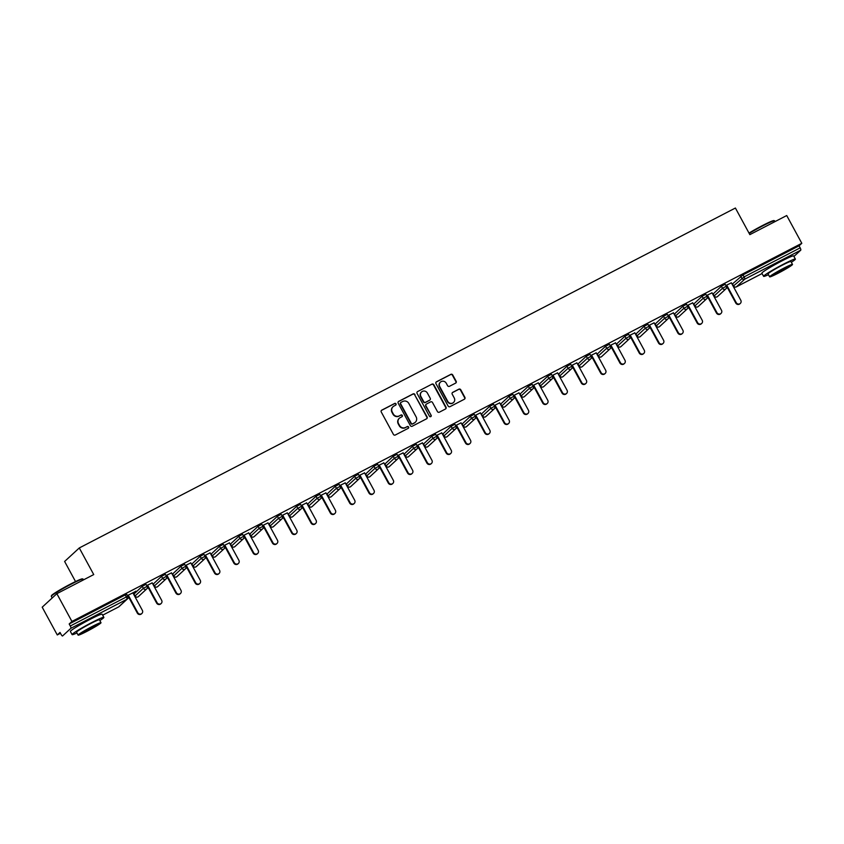 <?xml version="1.0" encoding="UTF-8"?>
<svg xmlns="http://www.w3.org/2000/svg" width="844" height="844" viewBox="0 0 844 844"><rect width="100%" height="100%" fill="white"/><g stroke="black" fill="none" stroke-linecap="round" stroke-linejoin="round"><path stroke-width="1.27" d="M396.015 403.865A0.992 0.96 47.3 0 0 394.697 403.443L381.794 410.121A1.424 1.361 47.3 0 0 381.256 411.999L393.409 434.396A1.424 1.361 47.3 0 0 395.298 435.008L408.211 428.33A0.992 0.96 47.3 0 0 408.58 427.011A0.992 0.96 47.3 0 0 407.262 426.579L405.595 427.444A4.547 4.368 47.3 0 1 399.539 425.481L398.526 423.614A4.547 4.368 47.3 0 1 400.256 417.622L401.923 416.757A0.992 0.96 47.3 0 0 402.303 415.438A0.992 0.96 47.3 0 0 400.974 415.016L399.307 415.881A4.547 4.368 47.3 0 1 393.262 413.908L392.249 412.041A4.547 4.368 47.3 0 1 393.969 406.048L395.646 405.183A0.992 0.96 47.3 0 0 396.015 403.865M395.678 405.162A0.992 0.96 47.3 0 0 394.401 403.706L381.499 410.395A1.424 1.361 47.3 0 0 381.372 410.469M408.243 428.309A0.992 0.96 47.3 0 0 406.966 426.853L405.595 427.444M401.966 416.736A0.992 0.96 47.3 0 0 400.689 415.28L399.307 415.881M786.355 258.718A11.278 0.791 151.5 0 0 779.708 261.819A11.278 0.791 151.5 0 0 768.188 268.571M94.844 616.985A11.278 0.791 151.5 0 0 88.209 620.087A11.278 0.791 151.5 0 0 76.688 626.849M455.612 383.123A1.424 1.361 47.3 0 0 456.15 381.245L452.732 374.968A1.424 1.361 47.3 0 0 450.844 374.346L436.506 381.773A1.424 1.361 47.3 0 0 435.968 383.651L448.132 406.048A1.424 1.361 47.3 0 0 450.021 406.66L464.358 399.233A1.424 1.361 47.3 0 0 464.896 397.366L460.771 389.77A1.424 1.361 47.3 0 0 458.883 389.158L452.753 392.333A1.424 1.361 47.3 0 0 452.215 394.211L454.251 397.967A3.798 3.65 47.3 0 1 453.576 402.451A3.798 3.65 47.3 0 1 447.753 401.343L439.745 386.594A3.798 3.65 47.3 0 1 440.431 382.121A3.798 3.65 47.3 0 1 446.244 383.229L447.584 385.687A1.424 1.361 47.3 0 0 449.472 386.299L455.612 383.123M118.571 606.941A2.173 0.58 -117.4 0 0 118.614 606.931L102.683 615.181L118.645 606.91L126.938 599.261L70.885 628.305L62.593 635.954A2.173 0.58 -117.4 0 1 62.551 635.975A2.173 0.58 -117.4 0 1 61.116 634.456L60.019 632.43L57.276 634.952L42.2 607.184L56.854 593.68L93.737 574.574L79.283 547.956L735.398 208.025L749.852 234.643L786.724 215.536L801.8 243.304L71.93 621.448L69.187 623.969L70.295 626.005L126.347 596.961L125.25 594.925L69.187 623.969M56.854 593.68L71.93 621.448M414.963 394.538A1.424 1.361 47.3 0 0 413.064 393.916L398.737 401.343A1.424 1.361 47.3 0 0 398.199 403.221L410.353 425.619A1.424 1.361 47.3 0 0 412.252 426.231L426.579 418.803A1.424 1.361 47.3 0 0 427.117 416.936L414.668 394.802A1.424 1.361 47.3 0 0 412.779 394.19L398.442 401.617A1.424 1.361 47.3 0 0 398.315 401.691M417.622 391.563L431.959 384.136A1.424 1.361 47.3 0 1 433.848 384.748L446.012 407.146A1.424 1.361 47.3 0 1 445.463 409.023L439.334 412.199A1.424 1.361 47.3 0 1 437.445 411.587L432.508 402.504A1.424 1.361 47.3 0 0 430.619 401.881L426.558 403.991A1.424 1.361 47.3 0 0 426.009 405.869L431.147 415.322A0.992 0.96 47.3 0 1 430.967 416.493A0.992 0.96 47.3 0 1 429.448 416.208L417.084 393.431A1.424 1.361 47.3 0 1 417.622 391.563L431.959 384.136M79.283 547.956L64.619 561.46L75.527 581.548M70.885 628.305A2.173 0.58 -117.4 0 0 70.295 626.005M801.8 243.304L799.057 245.826L800.165 247.862A2.173 0.58 62.6 0 1 800.756 250.162L793.93 256.449M727.465 287.73L726.262 288.353M708.158 297.732L706.956 298.354M688.852 307.733L687.649 308.355M669.556 317.734L668.342 318.357M650.249 327.736L649.036 328.358M630.943 337.737L629.74 338.36M611.636 347.739L610.434 348.361M592.33 357.74L591.127 358.362M573.023 367.741L571.821 368.364M553.727 377.743L552.514 378.365M534.421 387.744L533.208 388.367M515.114 397.746L513.912 398.368M495.808 407.747L494.605 408.369M476.501 417.748L475.299 418.371M457.195 427.75L455.992 428.372M437.899 437.751L436.686 438.374M418.592 447.753L417.379 448.375M399.286 457.754L398.083 458.376M379.979 467.755L378.777 468.378M360.673 477.757L359.47 478.379M341.366 487.758L340.164 488.391M322.07 497.76L320.857 498.393M302.764 507.761L301.551 508.394M283.457 517.762L282.255 518.395M264.151 527.764L262.948 528.397M244.844 537.765L243.642 538.398M225.538 547.767L224.335 548.4M206.242 557.768L205.029 558.401M186.935 567.78L185.722 568.402M167.629 577.781L166.426 578.404M148.322 587.783L147.12 588.405M129.016 597.784L127.813 598.407M60.483 633.285L57.276 634.952M132.898 592.899L135.895 591.169M135.968 591.317L127.402 595.569M732.444 283.953L743.005 274.87L744.102 276.906L800.165 247.862M799.057 245.826L743.005 274.87M125.25 594.925L126.663 594.376M713.138 293.955L721.398 286.243L725.112 284.322M693.842 303.956L702.092 296.244L705.806 294.324M674.535 313.957L682.796 306.245L686.499 304.325M655.229 323.959L663.489 316.247L667.203 314.327M635.922 333.96L644.183 326.248L647.897 324.328M616.616 343.962L624.876 336.25L628.59 334.329M597.309 353.963L605.57 346.251L609.284 344.331M578.013 363.964L586.264 356.252L589.977 354.332M558.707 373.966L566.957 366.254L570.671 364.334M539.4 383.967L547.661 376.255L551.375 374.335M520.094 393.969L528.355 386.257L532.068 384.337M500.787 403.97L509.048 396.258L512.762 394.338M481.481 413.971L489.742 406.259L493.455 404.339M462.185 423.983L470.435 416.261L474.149 414.341M442.878 433.985L451.129 426.262L454.842 424.342M423.572 443.986L431.833 436.264L435.546 434.343M404.265 453.988L412.526 446.265L416.24 444.345M384.959 463.989L393.22 456.266L396.933 454.346M365.652 473.99L373.913 466.268L377.627 464.348M346.356 483.992L354.607 476.28L358.32 474.349M327.05 493.993L335.3 486.281L339.014 484.351M307.743 503.995L316.004 496.283L319.718 494.352M288.437 513.996L296.698 506.284L300.411 504.353M269.13 523.997L277.391 516.285L281.105 514.355M249.824 533.999L258.085 526.287L261.798 524.356M230.528 544L238.778 536.288L242.492 534.357M211.222 554.002L219.472 546.29L223.185 544.359M191.915 564.003L200.176 556.291L203.879 554.36M172.609 574.004L180.869 566.292L184.583 564.372M153.302 584.006L161.563 576.294L165.276 574.374M133.996 594.007L142.256 586.295L145.97 584.375M152.205 582.898L146.708 585.567M171.511 572.897L166.015 575.566M190.807 562.895L185.321 565.564M210.114 552.894L204.628 555.563M229.42 542.892L223.934 545.562M248.727 532.891L243.23 535.56M268.033 522.89L262.537 525.559M287.34 512.888L281.843 515.557M306.636 502.887L301.15 505.556M325.942 492.885L320.456 495.555M345.249 482.884L339.763 485.553M364.555 472.883L359.059 475.552M383.862 462.881L378.365 465.55M403.168 452.88L397.672 455.549M422.464 442.878L416.978 445.548M441.771 432.877L436.285 435.546M461.077 422.876L455.591 425.545M480.384 412.874L474.887 415.543M499.69 402.873L494.194 405.542M518.997 392.871L513.5 395.541M538.293 382.87L532.807 385.539M557.599 372.869L552.113 375.538M576.906 362.867L571.42 365.536M596.212 352.866L590.716 355.524M615.519 342.864L610.022 345.523M634.825 332.863L629.329 335.522M654.121 322.862L648.635 325.52M673.428 312.85L667.942 315.519M692.734 302.848L687.248 305.517M712.041 292.847L706.544 295.516M731.347 282.846L725.851 285.515M392.914 406.829A4.547 4.368 47.3 0 0 391.954 412.315L392.249 412.041M399.012 416.145A4.547 4.368 47.3 0 1 392.966 414.182L391.954 412.315M399.191 418.402A4.547 4.368 47.3 0 0 398.241 423.888L398.526 423.614M405.299 427.718A4.547 4.368 47.3 0 1 399.254 425.745L398.241 423.888M426.705 418.729A1.424 1.361 47.3 0 0 426.821 417.2L414.668 394.802M401.016 402.398A0.992 0.96 47.3 0 0 400.636 403.706L411.313 423.371A0.992 0.96 47.3 0 0 412.642 423.793L414.393 422.886A4.547 4.368 47.3 0 0 416.124 416.894L408.823 403.453A4.547 4.368 47.3 0 0 402.778 401.48L401.016 402.398M400.689 402.683A0.992 0.96 47.3 0 0 400.341 403.981L400.636 403.706M415.164 422.38A4.547 4.368 47.3 0 1 414.109 423.161L412.347 424.068A0.992 0.96 47.3 0 1 411.017 423.635L400.341 403.981M445.6 408.939A1.424 1.361 47.3 0 0 445.716 407.42L433.552 385.022A1.424 1.361 47.3 0 0 431.664 384.4M426.125 404.339A1.424 1.361 47.3 0 0 425.724 406.133L431.147 415.322M430.809 416.609A0.992 0.96 47.3 0 0 430.851 415.596M427.391 393.072A3.798 3.65 47.3 0 0 421.567 391.964A3.798 3.65 47.3 0 0 420.892 396.437L423.72 401.638A1.424 1.361 47.3 0 0 425.608 402.25L429.68 400.14A1.424 1.361 47.3 0 0 430.218 398.273L427.391 393.072M421.43 392.101A3.798 3.65 47.3 0 0 420.607 396.712L420.892 396.437M429.807 400.067A1.424 1.361 47.3 0 1 429.385 400.415L425.313 402.525A1.424 1.361 47.3 0 1 423.424 401.902L420.607 396.712M440.283 382.258A3.798 3.65 47.3 0 0 439.46 386.858L439.745 386.594M453.428 402.577A3.798 3.65 47.3 0 1 447.468 401.607L439.46 386.858M464.485 399.159A1.424 1.361 47.3 0 0 464.601 397.629L460.476 390.044A1.424 1.361 47.3 0 0 458.587 389.422L452.458 392.608A1.424 1.361 47.3 0 0 452.331 392.682M455.739 383.039A1.424 1.361 47.3 0 0 455.855 381.52L452.437 375.232A1.424 1.361 47.3 0 0 450.548 374.62L436.221 382.047A1.424 1.361 47.3 0 0 436.084 382.121M137.34 613.103L137.772 612.691A2.68 2.574 47.3 0 0 141.876 613.482L141.444 613.883A2.68 2.574 -132.7 0 1 137.34 613.103L127.729 595.4M141.876 613.482A2.68 2.574 47.3 0 0 142.351 610.328L132.825 592.762M137.772 612.691L128.246 595.136M156.646 603.101L157.079 602.69A2.68 2.574 47.3 0 0 161.183 603.471L160.74 603.882A2.68 2.574 -132.7 0 1 156.646 603.101L147.035 585.398M161.183 603.471A2.68 2.574 47.3 0 0 161.658 600.327L152.131 582.761M157.079 602.69L147.552 585.135M175.942 593.1L176.385 592.688A2.68 2.574 47.3 0 0 180.489 593.469L180.046 593.881A2.68 2.574 -132.7 0 1 175.942 593.1L166.342 575.397M180.489 593.469A2.68 2.574 47.3 0 0 180.964 590.325L171.427 572.759M176.385 592.688L166.848 575.133M195.249 583.099L195.692 582.687A2.68 2.574 47.3 0 0 199.796 583.468L199.353 583.879A2.68 2.574 -132.7 0 1 195.249 583.099L185.638 565.396M199.796 583.468A2.68 2.574 47.3 0 0 200.271 580.313L190.733 562.758M195.692 582.687L186.155 565.132M214.555 573.097L214.998 572.686A2.68 2.574 47.3 0 0 219.102 573.466L218.659 573.878A2.68 2.574 -132.7 0 1 214.555 573.097L204.944 555.394M219.102 573.466A2.68 2.574 47.3 0 0 219.577 570.312L210.04 552.757M214.998 572.686L205.461 555.13M233.862 563.096L234.305 562.684A2.68 2.574 47.3 0 0 238.398 563.465L237.966 563.876A2.68 2.574 -132.7 0 1 233.862 563.096L224.251 545.393M238.398 563.465A2.68 2.574 47.3 0 0 238.884 560.311L229.346 542.755M234.305 562.684L224.768 545.129M51.305 596.233L51.484 595.653A17.64 1.234 -28.5 0 1 70.569 584.037A17.64 1.234 -28.5 0 1 82.417 578.857L82.997 579.026A18.072 1.266 151.5 0 0 70.864 584.333A18.072 1.266 151.5 0 0 51.305 596.233A18.072 1.266 151.5 0 0 51.315 596.339L52.201 597.974M83.514 579.881L83.081 579.089A18.072 1.266 151.5 0 0 82.997 579.026M99.835 620.551A18.072 1.266 151.5 0 0 103.865 617.365A18.072 1.266 151.5 0 0 91.648 622.619A18.072 1.266 151.5 0 0 72.099 634.625A18.072 1.266 151.5 0 0 76.962 632.979M103.865 617.365L102.145 614.2A18.072 1.266 151.5 0 0 89.928 619.454A18.072 1.266 151.5 0 0 70.379 631.449L72.099 634.625M78.123 635.121L76.54 632.209A13.019 0.907 -28.5 0 1 90.624 623.568A13.019 0.907 -28.5 0 1 99.423 619.781L101.006 622.703A13.019 0.907 151.5 0 0 92.207 626.48A13.019 0.907 151.5 0 0 78.123 635.121A13.019 0.907 151.5 0 0 86.932 631.344A13.019 0.907 151.5 0 0 101.006 622.703M91.268 627.345A8.387 0.591 151.5 0 0 82.195 632.916A8.387 0.591 151.5 0 0 87.86 630.479A8.387 0.591 151.5 0 0 96.933 624.908A8.387 0.591 151.5 0 0 91.268 627.345M748.997 233.081A17.64 1.234 -28.5 0 1 762.069 225.77A17.64 1.234 -28.5 0 1 773.916 220.59L774.507 220.759A18.072 1.266 151.5 0 0 762.364 226.065A18.072 1.266 151.5 0 0 749.187 233.429M775.014 221.603L774.592 220.811A18.072 1.266 151.5 0 0 774.507 220.759M791.345 262.284A18.072 1.266 151.5 0 0 795.375 259.097A18.072 1.266 151.5 0 0 783.158 264.351A18.072 1.266 151.5 0 0 763.609 276.347A18.072 1.266 151.5 0 0 768.473 274.711M795.375 259.097L793.655 255.932A18.072 1.266 151.5 0 0 781.428 261.176A18.072 1.266 151.5 0 0 761.879 273.182L763.609 276.347M769.633 276.853L768.051 273.931A13.019 0.907 -28.5 0 1 782.124 265.29A13.019 0.907 -28.5 0 1 790.923 261.513L792.505 264.436A13.019 0.907 151.5 0 0 783.707 268.213A13.019 0.907 151.5 0 0 769.633 276.853A13.019 0.907 151.5 0 0 778.432 273.076A13.019 0.907 151.5 0 0 792.505 264.436M782.768 269.078A8.387 0.591 151.5 0 0 773.705 274.648A8.387 0.591 151.5 0 0 779.371 272.211A8.387 0.591 151.5 0 0 788.444 266.641A8.387 0.591 151.5 0 0 782.768 269.078M253.168 553.094L253.601 552.683A2.68 2.574 47.3 0 0 257.705 553.464L257.272 553.875A2.68 2.574 -132.7 0 1 253.168 553.094L243.557 535.391M257.705 553.464A2.68 2.574 47.3 0 0 258.18 550.309L248.653 532.754M253.601 552.683L244.074 535.128M272.475 543.093L272.907 542.681A2.68 2.574 47.3 0 0 277.011 543.462L276.568 543.874A2.68 2.574 -132.7 0 1 272.475 543.093L262.864 525.39M277.011 543.462A2.68 2.574 47.3 0 0 277.486 540.308L267.959 522.752M272.907 542.681L263.381 525.126M291.771 533.091L292.214 532.68A2.68 2.574 47.3 0 0 296.318 533.461L295.875 533.872A2.68 2.574 -132.7 0 1 291.771 533.091L282.17 515.389M296.318 533.461A2.68 2.574 47.3 0 0 296.793 530.306L287.255 512.751M292.214 532.68L282.677 515.125M311.077 523.09L311.52 522.679A2.68 2.574 47.3 0 0 315.624 523.459L315.181 523.871A2.68 2.574 -132.7 0 1 311.077 523.09L301.477 505.387M315.624 523.459A2.68 2.574 47.3 0 0 316.099 520.305L306.562 502.75M311.52 522.679L301.983 505.123M330.384 513.078L330.827 512.677A2.68 2.574 47.3 0 0 334.931 513.458L334.488 513.869A2.68 2.574 -132.7 0 1 330.384 513.078L320.773 495.386M334.931 513.458A2.68 2.574 47.3 0 0 335.406 510.303L325.868 492.748M330.827 512.677L321.29 495.122M349.69 503.077L350.133 502.676A2.68 2.574 47.3 0 0 354.227 503.457L353.794 503.868A2.68 2.574 -132.7 0 1 349.69 503.077L340.079 485.384M354.227 503.457A2.68 2.574 47.3 0 0 354.712 500.302L345.175 482.747M350.133 502.676L340.596 485.121M368.997 493.075L369.429 492.674A2.68 2.574 47.3 0 0 373.533 493.455L373.101 493.856A2.68 2.574 -132.7 0 1 368.997 493.075L359.386 475.383M373.533 493.455A2.68 2.574 47.3 0 0 374.008 490.301L364.481 472.745M369.429 492.674L359.903 475.119M388.303 483.074L388.736 482.673A2.68 2.574 47.3 0 0 392.84 483.454L392.397 483.855A2.68 2.574 -132.7 0 1 388.303 483.074L378.692 465.382M392.84 483.454A2.68 2.574 47.3 0 0 393.315 480.299L383.788 462.744M388.736 482.673L379.209 465.118M407.599 473.073L408.042 472.672A2.68 2.574 47.3 0 0 412.146 473.452L411.703 473.853A2.68 2.574 -132.7 0 1 407.599 473.073L397.999 455.38M412.146 473.452A2.68 2.574 47.3 0 0 412.621 470.298L403.084 452.743M408.042 472.672L398.505 455.116M426.906 463.071L427.349 462.67A2.68 2.574 47.3 0 0 431.453 463.451L431.01 463.852A2.68 2.574 -132.7 0 1 426.906 463.071L417.305 445.379M431.453 463.451A2.68 2.574 47.3 0 0 431.928 460.296L422.39 442.741M427.349 462.67L417.812 445.115M446.212 453.07L446.655 452.669A2.68 2.574 47.3 0 0 450.759 453.45L450.316 453.85A2.68 2.574 -132.7 0 1 446.212 453.07L436.601 435.377M450.759 453.45A2.68 2.574 47.3 0 0 451.234 450.295L441.697 432.74M446.655 452.669L437.118 435.114M465.519 443.068L465.962 442.667A2.68 2.574 47.3 0 0 470.055 443.448L469.623 443.849A2.68 2.574 -132.7 0 1 465.519 443.068L455.908 425.376M470.055 443.448A2.68 2.574 47.3 0 0 470.541 440.294L461.003 422.738M465.962 442.667L456.425 425.112M484.825 433.067L485.258 432.666A2.68 2.574 47.3 0 0 489.362 433.447L488.929 433.848A2.68 2.574 -132.7 0 1 484.825 433.067L475.214 415.375M489.362 433.447A2.68 2.574 47.3 0 0 489.837 430.292L480.31 412.737M485.258 432.666L475.731 415.111M504.132 423.066L504.564 422.665A2.68 2.574 47.3 0 0 508.668 423.445L508.225 423.846A2.68 2.574 -132.7 0 1 504.132 423.066L494.521 405.373M508.668 423.445A2.68 2.574 47.3 0 0 509.143 420.291L499.616 402.736M504.564 422.665L495.038 405.109M523.428 413.064L523.871 412.663A2.68 2.574 47.3 0 0 527.975 413.444L527.532 413.845A2.68 2.574 -132.7 0 1 523.428 413.064L513.827 395.372M527.975 413.444A2.68 2.574 47.3 0 0 528.449 410.289L518.923 392.734M523.871 412.663L514.344 395.108M542.734 403.063L543.177 402.662A2.68 2.574 47.3 0 0 547.281 403.443L546.838 403.843A2.68 2.574 -132.7 0 1 542.734 403.063L533.134 385.37M547.281 403.443A2.68 2.574 47.3 0 0 547.756 400.288L538.219 382.733M543.177 402.662L533.64 385.096M562.041 393.061L562.484 392.66A2.68 2.574 47.3 0 0 566.588 393.441L566.145 393.842A2.68 2.574 -132.7 0 1 562.041 393.061L552.43 375.369M566.588 393.441A2.68 2.574 47.3 0 0 567.062 390.287L557.525 372.731M562.484 392.66L552.947 375.095M581.347 383.06L581.79 382.659A2.68 2.574 47.3 0 0 585.884 383.44L585.451 383.841A2.68 2.574 -132.7 0 1 581.347 383.06L571.736 365.368M585.884 383.44A2.68 2.574 47.3 0 0 586.369 380.285L576.832 362.73M581.79 382.659L572.253 365.093M600.654 373.059L601.086 372.658A2.68 2.574 47.3 0 0 605.19 373.438L604.758 373.839A2.68 2.574 -132.7 0 1 600.654 373.059L591.043 355.366M605.19 373.438A2.68 2.574 47.3 0 0 605.665 370.284L596.138 352.729M601.086 372.658L591.56 355.092M619.96 363.057L620.393 362.656A2.68 2.574 47.3 0 0 624.497 363.437L624.054 363.838A2.68 2.574 -132.7 0 1 619.96 363.057L610.349 345.365M624.497 363.437A2.68 2.574 47.3 0 0 624.971 360.282L615.445 342.717M620.393 362.656L610.866 345.091M639.256 353.056L639.699 352.655A2.68 2.574 47.3 0 0 643.803 353.436L643.36 353.836A2.68 2.574 -132.7 0 1 639.256 353.056L629.656 335.363M643.803 353.436A2.68 2.574 47.3 0 0 644.278 350.281L634.751 332.715M639.699 352.655L630.173 335.089M658.563 343.054L659.006 342.643A2.68 2.574 47.3 0 0 663.11 343.434L662.667 343.835A2.68 2.574 -132.7 0 1 658.563 343.054L648.962 325.362M663.11 343.434A2.68 2.574 47.3 0 0 663.584 340.28L654.047 322.714M659.006 342.643L649.469 325.088M677.869 333.053L678.312 332.642A2.68 2.574 47.3 0 0 682.416 333.433L681.973 333.834A2.68 2.574 -132.7 0 1 677.869 333.053L668.258 315.361M682.416 333.433A2.68 2.574 47.3 0 0 682.891 330.278L673.354 312.713M678.312 332.642L668.775 315.086M697.176 323.052L697.619 322.64A2.68 2.574 47.3 0 0 701.712 323.421L701.28 323.832A2.68 2.574 -132.7 0 1 697.176 323.052L687.565 305.349M701.712 323.421A2.68 2.574 47.3 0 0 702.197 320.277L692.66 302.711M697.619 322.64L688.082 305.085M716.482 313.05L716.915 312.639A2.68 2.574 47.3 0 0 721.019 313.419L720.586 313.831A2.68 2.574 -132.7 0 1 716.482 313.05L706.871 295.347M721.019 313.419A2.68 2.574 47.3 0 0 721.493 310.276L711.967 292.71M716.915 312.639L707.388 295.083M735.789 303.049L736.221 302.637A2.68 2.574 47.3 0 0 740.325 303.418L739.882 303.829A2.68 2.574 -132.7 0 1 735.789 303.049L726.178 285.346M740.325 303.418A2.68 2.574 47.3 0 0 740.8 300.274L731.273 282.708M736.221 302.637L726.695 285.082M119.088 606.604A2.173 2.173 0 0 1 118.614 606.931A2.173 0.58 -117.4 0 0 118.645 606.91A2.173 2.089 47.3 0 0 119.088 606.604L127.381 598.955A2.173 2.173 0 0 0 127.813 596.328L127.771 596.402M127.381 598.955A2.173 2.089 47.3 0 1 126.938 599.261A2.173 0.58 -117.4 0 0 126.347 596.961L127.813 596.328L126.716 594.303M800.756 250.162L744.693 279.206L736.401 286.854L762.079 273.54L736.369 286.876A2.173 0.58 62.6 0 1 736.369 286.876A2.173 0.58 62.6 0 1 736.316 286.886M732.413 283.879L733.51 285.916L744.102 276.906A2.173 0.58 62.6 0 1 744.693 279.206A2.173 2.089 -132.7 0 1 741.802 278.267L740.705 276.241M133.964 593.933L135.061 595.969L143.353 588.321L142.256 586.295M146.023 584.301L147.12 586.327L143.353 588.321A2.173 2.089 -132.7 0 0 146.244 589.26A2.173 2.089 47.3 0 0 146.687 588.954A2.173 2.173 0 0 0 147.12 586.327L147.067 586.401M138.384 596.602A2.173 2.173 0 0 1 137.92 596.93A2.173 2.089 -132.7 0 1 135.061 595.969L135.008 596.043A2.173 2.173 0 0 0 137.92 596.93A2.173 2.089 47.3 0 0 138.384 596.602L146.687 588.954M135.103 596.033L133.911 594.007M153.27 583.932L154.368 585.968L162.66 578.319L161.563 576.294M172.566 573.931L173.674 575.967L181.966 568.318L180.869 566.292M191.873 563.929L192.981 565.965L201.273 558.317L200.176 556.291M211.179 553.928L212.277 555.953L220.579 548.315L219.472 546.29M230.486 543.926L231.583 545.952L239.886 538.314L238.778 536.288M249.792 533.925L250.89 535.951L259.182 528.312L258.085 526.287M269.099 523.924L270.196 525.949L278.488 518.311L277.391 516.285M288.395 513.922L289.503 515.948L297.795 508.31L296.698 506.284M307.701 503.921L308.809 505.946L317.101 498.308L316.004 496.283M327.008 493.919L328.105 495.945L336.408 488.307L335.3 486.281M346.314 483.918L347.411 485.944L355.714 478.305L354.607 476.28M365.621 473.917L366.718 475.942L375.021 468.304L373.913 466.268M384.927 463.915L386.024 465.941L394.317 458.303L393.22 456.266M404.223 453.914L405.331 455.939L413.623 448.301L412.526 446.265M423.53 443.912L424.637 445.938L432.93 438.3L431.833 436.264M442.836 433.911L443.944 435.937L452.236 428.298L451.129 426.262M462.143 423.91L463.24 425.935L471.543 418.297L470.435 416.261M481.449 413.908L482.546 415.934L490.849 408.296L489.742 406.259M500.756 403.907L501.853 405.932L510.145 398.284L509.048 396.258M520.052 393.905L521.159 395.931L529.452 388.282L528.355 386.257M539.358 383.904L540.466 385.93L548.758 378.281L547.661 376.255M558.665 373.903L559.772 375.928L568.065 368.279L566.957 366.254M577.971 363.901L579.068 365.927L587.371 358.278L586.264 356.252M597.278 353.9L598.375 355.925L606.678 348.277L605.57 346.251M616.584 343.888L617.681 345.924L625.974 338.275L624.876 336.25M635.88 333.886L636.988 335.923L645.28 328.274L644.183 326.248M655.187 323.885L656.294 325.921L664.587 318.272L663.489 316.247M674.493 313.884L675.601 315.92L683.893 308.271L682.796 306.245M693.8 303.882L694.897 305.918L703.2 298.27L702.092 296.244M713.106 293.881L714.203 295.917L722.506 288.268L721.398 286.243M165.329 574.3L166.426 576.325L162.66 578.319A2.173 2.089 -132.7 0 0 165.551 579.258A2.173 2.089 47.3 0 0 165.994 578.952A2.173 2.173 0 0 0 166.426 576.325L166.373 576.399M157.691 586.601A2.173 2.089 47.3 0 1 157.258 586.907A2.173 2.089 -132.7 0 1 154.368 585.968L154.315 586.042A2.173 2.173 0 0 0 157.691 586.601L165.994 578.952M184.625 564.298L185.733 566.324L181.966 568.318A2.173 2.089 -132.7 0 0 184.857 569.257A2.173 2.089 47.3 0 0 185.29 568.951A2.173 2.173 0 0 0 185.733 566.324L185.68 566.398M176.997 576.6A2.173 2.089 47.3 0 1 176.565 576.906A2.173 2.089 -132.7 0 1 173.674 575.967L173.621 576.03A2.173 2.173 0 0 0 176.997 576.6L185.29 568.951M203.931 554.297L205.039 556.323L201.273 558.317A2.173 2.089 -132.7 0 0 204.164 559.255A2.173 2.089 47.3 0 0 204.596 558.95A2.173 2.173 0 0 0 205.039 556.323L204.987 556.396M196.304 566.598A2.173 2.089 47.3 0 1 195.861 566.904A2.173 2.089 -132.7 0 1 192.981 565.965L192.928 566.029A2.173 2.173 0 0 0 196.304 566.598L204.596 558.95M223.238 544.285L224.335 546.321L220.579 548.315A2.173 2.089 -132.7 0 0 223.47 549.254A2.173 2.089 47.3 0 0 223.903 548.948A2.173 2.173 0 0 0 224.335 546.321L224.293 546.395M215.61 556.597A2.173 2.089 47.3 0 1 215.167 556.903A2.173 2.089 -132.7 0 1 212.277 555.953L212.234 556.027A2.173 2.173 0 0 0 215.61 556.597L223.903 548.948M212.319 556.027L211.127 554.002M242.544 534.284L243.642 536.32L239.886 538.314A2.173 2.089 -132.7 0 0 242.766 539.253A2.173 2.089 47.3 0 0 243.209 538.947A2.173 2.173 0 0 0 243.642 536.32L243.599 536.394M234.917 546.585A2.173 2.089 47.3 0 1 234.474 546.901A2.173 2.089 -132.7 0 1 231.583 545.952L231.541 546.026A2.173 2.173 0 0 0 234.917 546.585L243.209 538.947M261.851 524.282L262.948 526.318L259.182 528.312A2.173 2.089 -132.7 0 0 262.073 529.251A2.173 2.089 47.3 0 0 262.516 528.945A2.173 2.173 0 0 0 262.948 526.318L262.895 526.392M254.213 536.584A2.173 2.089 47.3 0 1 253.78 536.889A2.173 2.089 -132.7 0 1 250.89 535.951L250.837 536.024A2.173 2.173 0 0 0 254.213 536.584L262.516 528.945M281.157 514.281L282.255 516.317L278.488 518.311A2.173 2.089 -132.7 0 0 281.379 519.25A2.173 2.089 47.3 0 0 281.822 518.944A2.173 2.173 0 0 0 282.255 516.317L282.202 516.391M273.519 526.582A2.173 2.089 47.3 0 1 273.087 526.888A2.173 2.089 -132.7 0 1 270.196 525.949L270.143 526.023A2.173 2.173 0 0 0 273.519 526.582L281.822 518.944M300.453 504.279L301.561 506.316L297.795 508.31A2.173 2.089 -132.7 0 0 300.686 509.248A2.173 2.089 47.3 0 0 301.118 508.943A2.173 2.173 0 0 0 301.561 506.316L301.508 506.389M292.826 516.581A2.173 2.089 47.3 0 1 292.393 516.887A2.173 2.089 -132.7 0 1 289.503 515.948L289.45 516.022A2.173 2.173 0 0 0 292.826 516.581L301.118 508.943M319.76 494.278L320.868 496.314L317.101 498.308A2.173 2.089 -132.7 0 0 319.992 499.247A2.173 2.089 47.3 0 0 320.425 498.941A2.173 2.173 0 0 0 320.868 496.314L320.815 496.388M312.132 506.579A2.173 2.089 47.3 0 1 311.689 506.885A2.173 2.089 -132.7 0 1 308.809 505.946L308.756 506.02A2.173 2.173 0 0 0 312.132 506.579L320.425 498.941M339.066 484.277L340.164 486.313L336.408 488.307A2.173 2.089 -132.7 0 0 339.299 489.246A2.173 2.089 47.3 0 0 339.731 488.94A2.173 2.173 0 0 0 340.164 486.313L340.121 486.376M331.439 496.578A2.173 2.089 47.3 0 1 330.996 496.884A2.173 2.089 -132.7 0 1 328.105 495.945L328.063 496.019A2.173 2.173 0 0 0 331.439 496.578L339.731 488.94M358.373 474.275L359.47 476.311L355.714 478.305A2.173 2.089 -132.7 0 0 358.594 479.244A2.173 2.089 47.3 0 0 359.038 478.938A2.173 2.173 0 0 0 359.47 476.311L359.428 476.375M350.745 486.577A2.173 2.089 47.3 0 1 350.302 486.882A2.173 2.089 -132.7 0 1 347.411 485.944L347.369 486.017A2.173 2.173 0 0 0 350.745 486.577L359.038 478.938M377.679 464.274L378.777 466.299L375.021 468.304A2.173 2.089 -132.7 0 0 377.901 469.243A2.173 2.089 47.3 0 0 378.344 468.937A2.173 2.173 0 0 0 378.777 466.299L378.724 466.373M370.041 476.575A2.173 2.089 47.3 0 1 369.609 476.881A2.173 2.089 -132.7 0 1 366.718 475.942L366.665 476.016A2.173 2.173 0 0 0 370.041 476.575L378.344 468.937M396.986 454.272L398.083 456.298L394.317 458.303A2.173 2.089 -132.7 0 0 397.207 459.241A2.173 2.089 47.3 0 0 397.651 458.936A2.173 2.173 0 0 0 398.083 456.298L398.03 456.372M389.348 466.574A2.173 2.089 47.3 0 1 388.915 466.88A2.173 2.089 -132.7 0 1 386.024 465.941L385.972 466.015A2.173 2.173 0 0 0 389.348 466.574L397.651 458.936M416.282 444.271L417.39 446.297L413.623 448.301A2.173 2.089 -132.7 0 0 416.514 449.24A2.173 2.089 47.3 0 0 416.947 448.934A2.173 2.173 0 0 0 417.39 446.297L417.337 446.37M408.654 456.572A2.173 2.089 47.3 0 1 408.222 456.878A2.173 2.089 -132.7 0 1 405.331 455.939L405.278 456.013A2.173 2.173 0 0 0 408.654 456.572L416.947 448.934M435.588 434.27L436.696 436.295L432.93 438.3A2.173 2.089 -132.7 0 0 435.82 439.239A2.173 2.089 47.3 0 0 436.253 438.933A2.173 2.173 0 0 0 436.696 436.295L436.643 436.369M427.961 446.571A2.173 2.089 47.3 0 1 427.518 446.877A2.173 2.089 -132.7 0 1 424.637 445.938L424.585 446.012A2.173 2.173 0 0 0 427.961 446.571L436.253 438.933M454.895 424.268L455.992 426.294L452.236 428.298A2.173 2.089 -132.7 0 0 455.127 429.237A2.173 2.089 47.3 0 0 455.56 428.931A2.173 2.173 0 0 0 455.992 426.294L455.95 426.368M447.267 436.57A2.173 2.089 47.3 0 1 446.824 436.875A2.173 2.089 -132.7 0 1 443.944 435.937L443.891 436.01A2.173 2.173 0 0 0 447.267 436.57L455.56 428.931M474.201 414.267L475.299 416.292L471.543 418.297A2.173 2.089 -132.7 0 0 474.433 419.236A2.173 2.089 47.3 0 0 474.866 418.93A2.173 2.173 0 0 0 475.299 416.292L475.256 416.366M466.574 426.568A2.173 2.089 47.3 0 1 466.131 426.874A2.173 2.089 -132.7 0 1 463.24 425.935L463.198 426.009A2.173 2.173 0 0 0 466.574 426.568L474.866 418.93M493.508 404.265L494.605 406.291L490.849 408.296A2.173 2.089 -132.7 0 0 493.729 409.234A2.173 2.089 47.3 0 0 494.173 408.929A2.173 2.173 0 0 0 494.605 406.291L494.552 406.365M485.87 416.567A2.173 2.089 47.3 0 1 485.437 416.873A2.173 2.089 -132.7 0 1 482.546 415.934L482.494 416.008A2.173 2.173 0 0 0 485.87 416.567L494.173 408.929M512.814 394.264L513.912 396.29L510.145 398.284A2.173 2.089 -132.7 0 0 513.036 399.233A2.173 2.089 47.3 0 0 513.479 398.927A2.173 2.173 0 0 0 513.912 396.29L513.859 396.363M505.176 406.565A2.173 2.089 47.3 0 1 504.744 406.871A2.173 2.089 -132.7 0 1 501.853 405.932L501.8 406.006A2.173 2.173 0 0 0 505.176 406.565L513.479 398.927M532.11 384.263L533.218 386.288L529.452 388.282A2.173 2.089 -132.7 0 0 532.342 389.232A2.173 2.089 47.3 0 0 532.775 388.926A2.173 2.173 0 0 0 533.218 386.288L533.165 386.362M524.483 396.564A2.173 2.089 47.3 0 1 524.05 396.87A2.173 2.089 -132.7 0 1 521.159 395.931L521.107 396.005A2.173 2.173 0 0 0 524.483 396.564L532.775 388.926M551.417 374.261L552.525 376.287L548.758 378.281A2.173 2.089 -132.7 0 0 551.649 379.23A2.173 2.089 47.3 0 0 552.081 378.914A2.173 2.173 0 0 0 552.525 376.287L552.472 376.361M543.789 386.563A2.173 2.173 0 0 1 543.314 386.89A2.173 2.089 -132.7 0 1 540.466 385.93L540.413 386.003A2.173 2.173 0 0 0 543.314 386.89A2.173 2.089 47.3 0 0 543.789 386.563L552.081 378.914M570.723 364.26L571.831 366.285L568.065 368.279A2.173 2.089 -132.7 0 0 570.955 369.218A2.173 2.089 47.3 0 0 571.388 368.912A2.173 2.173 0 0 0 571.831 366.285L571.778 366.359M563.096 376.561A2.173 2.089 47.3 0 1 562.653 376.867A2.173 2.089 -132.7 0 1 559.772 375.928L559.72 376.002A2.173 2.173 0 0 0 563.096 376.561L571.388 368.912M590.03 354.258L591.127 356.284L587.371 358.278A2.173 2.089 -132.7 0 0 590.262 359.217A2.173 2.089 47.3 0 0 590.694 358.911A2.173 2.173 0 0 0 591.127 356.284L591.085 356.358M582.402 366.56A2.173 2.173 0 0 1 581.927 366.887A2.173 2.089 -132.7 0 1 579.068 365.927L579.026 366.001A2.173 2.173 0 0 0 581.927 366.887A2.173 2.089 47.3 0 0 582.402 366.56L590.694 358.911M609.336 344.257L610.434 346.283L606.678 348.277A2.173 2.089 -132.7 0 0 609.558 349.216A2.173 2.089 47.3 0 0 610.001 348.91A2.173 2.173 0 0 0 610.434 346.283L610.381 346.356M601.698 356.558A2.173 2.089 47.3 0 1 601.266 356.864A2.173 2.089 -132.7 0 1 598.375 355.925L598.322 355.999A2.173 2.173 0 0 0 601.698 356.558L610.001 348.91M628.643 334.256L629.74 336.281L625.974 338.275A2.173 2.089 -132.7 0 0 628.864 339.214A2.173 2.089 47.3 0 0 629.308 338.908A2.173 2.173 0 0 0 629.74 336.281L629.687 336.355M621.005 346.557A2.173 2.173 0 0 1 620.54 346.884A2.173 2.089 -132.7 0 1 617.681 345.924L617.629 345.998A2.173 2.173 0 0 0 620.54 346.884A2.173 2.089 47.3 0 0 621.005 346.557L629.308 338.908M647.939 324.254L649.047 326.28L645.28 328.274A2.173 2.089 -132.7 0 0 648.171 329.213A2.173 2.089 47.3 0 0 648.603 328.907A2.173 2.173 0 0 0 649.047 326.28L648.994 326.354M640.311 336.556A2.173 2.173 0 0 1 639.836 336.883A2.173 2.089 -132.7 0 1 636.988 335.923L636.935 335.996A2.173 2.173 0 0 0 639.836 336.883A2.173 2.089 47.3 0 0 640.311 336.556L648.603 328.907M667.245 314.253L668.353 316.278L664.587 318.272A2.173 2.089 -132.7 0 0 667.477 319.211A2.173 2.089 47.3 0 0 667.91 318.905A2.173 2.173 0 0 0 668.353 316.278L668.3 316.352M659.618 326.554A2.173 2.089 47.3 0 1 659.185 326.86A2.173 2.089 -132.7 0 1 656.294 325.921L656.242 325.995A2.173 2.173 0 0 0 659.618 326.554L667.91 318.905M686.552 304.251L687.66 306.277L683.893 308.271A2.173 2.089 -132.7 0 0 686.784 309.21A2.173 2.089 47.3 0 0 687.216 308.904A2.173 2.173 0 0 0 687.66 306.277L687.607 306.351M678.924 316.553A2.173 2.173 0 0 1 678.449 316.88A2.173 2.089 -132.7 0 1 675.601 315.92L675.548 315.994A2.173 2.173 0 0 0 678.449 316.88A2.173 2.089 47.3 0 0 678.924 316.553L687.216 308.904M675.633 315.983L674.44 313.957M705.858 294.25L706.956 296.276L703.2 298.27A2.173 2.089 -132.7 0 0 706.09 299.209A2.173 2.089 47.3 0 0 706.523 298.903A2.173 2.173 0 0 0 706.956 296.276L706.913 296.349M698.231 306.551A2.173 2.089 47.3 0 1 697.788 306.857A2.173 2.089 -132.7 0 1 694.897 305.918L694.855 305.992A2.173 2.173 0 0 0 698.231 306.551L706.523 298.903M694.939 305.982L693.747 303.956M725.165 284.249L726.262 286.274L722.506 288.268A2.173 2.089 -132.7 0 0 725.386 289.207A2.173 2.089 47.3 0 0 725.829 288.901A2.173 2.173 0 0 0 726.262 286.274L726.209 286.348M717.527 296.55A2.173 2.173 0 0 1 717.062 296.877A2.173 2.089 -132.7 0 1 714.203 295.917L714.151 295.98A2.173 2.173 0 0 0 717.062 296.877A2.173 2.089 47.3 0 0 717.527 296.55L725.829 288.901M714.246 295.98L713.053 293.955M736.401 286.854A2.173 2.089 -132.7 0 1 733.51 285.916L733.457 285.979A2.173 2.173 0 0 0 736.369 286.876M733.552 285.979L732.36 283.953M153.218 584.006L154.315 586.042M172.524 574.004L173.621 576.03M191.831 564.003L192.928 566.029M230.433 544L231.541 546.026M249.74 533.999L250.837 536.024M269.046 523.997L270.143 526.023M288.353 513.996L289.45 516.022M307.659 503.995L308.756 506.02M326.955 493.993L328.063 496.019M346.262 483.992L347.369 486.017M365.568 473.99L366.665 476.016M384.875 463.989L385.972 466.015M404.181 453.988L405.278 456.013M423.488 443.986L424.585 446.012M442.783 433.985L443.891 436.01M462.09 423.983L463.198 426.009M481.397 413.982L482.494 416.008M500.703 403.981L501.8 406.006M520.009 393.979L521.107 396.005M539.316 383.978L540.413 386.003M558.612 373.976L559.72 376.002M577.918 363.964L579.026 366.001M597.225 353.963L598.322 355.999M616.531 343.962L617.629 345.998M635.838 333.96L636.935 335.996M655.144 323.959L656.242 325.995"/></g></svg>
